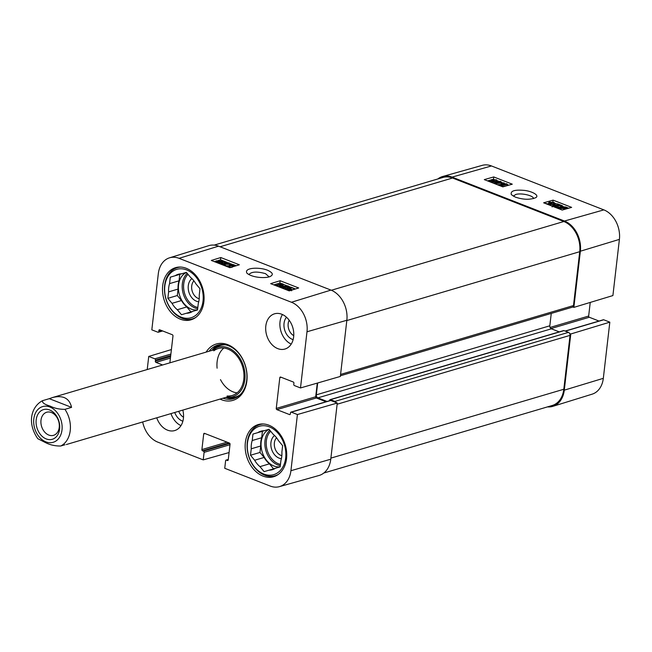 <?xml version="1.0" encoding="UTF-8"?>
<svg xmlns="http://www.w3.org/2000/svg" width="652" height="652" viewBox="0 0 652 652"><rect width="100%" height="100%" fill="white"/><g stroke="black" fill="none" stroke-linecap="round" stroke-linejoin="round"><path stroke-width="0.98" d="M496.311 182.421L496.685 180.612M492.814 180.808L492.928 179.895L493.083 180.922L495.805 181.639L491.844 182.275L488.161 180.832L491.861 181.778L493.947 181.452L491.078 180.099L491.885 179.536L496.669 179.895L497.297 181.321L496.278 180.971L496.042 180.074L492.317 180.302M496.107 182.348L495.87 181.452L493.751 181.126M495.683 182.593L495.805 181.639M497.704 182.226L497.867 180.849L497.199 182.169M500.94 185.885L499.465 185.307L502.749 182.951L495.178 183.628L493.857 183.114L500.157 181.329L501.103 181.696L495.83 183.188L504.151 182.886L500.94 185.249L506.302 183.725L507.248 184.092L500.915 186.113M500.565 184.516L497.517 184.785M500.981 182.739L501.103 181.696M503.719 184.459L504.151 182.886M502.562 186.757L507.077 185.478L507.248 184.092M553.841 204.989L554.265 203.204M550.394 203.4L550.508 202.487L550.663 203.514L553.385 204.231L549.432 204.867L545.74 203.424L549.44 204.369L551.527 204.043L548.658 202.69L549.465 202.128L554.249 202.487L554.876 203.913L553.858 203.563L553.621 202.666L549.897 202.894M553.687 204.94L553.45 204.043L551.331 203.717M553.287 205.054L553.385 204.231M552.285 205.755L551.502 205.877M555.194 205.005L555.455 203.44L554.746 204.981M553.784 206.179L553.866 205.502L554.167 206.358L557.737 206.953L553.507 206.529L552.945 205.127L560.402 205.461L556.767 204.035L557.509 203.831L562.415 205.747L553.466 205.787M562.326 206.448L562.415 205.747M561.69 206.497L561.763 205.853M559.766 207.214L557.729 207.01M557.582 208.257L557.737 206.953M552.138 206.969L552.945 205.127M556.629 205.127L556.767 204.035M560.638 207.434L561.502 206.969L565.3 207.181L566.148 207.776L560.638 207.434M560.622 207.646L566.148 207.996L565.284 208.461L561.462 208.257L560.622 207.646M558.487 207.515L560.728 206.676L565.814 207.018L568.381 208.127L567.077 208.053L566.058 208.754L560.932 208.412L558.487 207.515L558.365 208.558M558.234 208.51L558.389 207.295M566.995 208.689L567.077 208.053M559.62 209.056L559.734 207.597M563.132 206.456L562.358 206.154M556.865 204.011L555.447 203.457M548.544 203.636L547.973 203.799M512.285 184.182L502.831 186.863L484.289 179.61L493.743 176.936L512.285 184.182M508.715 185.192L507.183 184.597M505.528 183.945L504.094 183.383M502.179 182.641L501.046 182.193M499.391 181.549L497.859 180.946M493.743 179.341L493.018 179.357M493.743 176.936L493.458 179.227M491.2 179.87L487.574 180.897M571.641 207.377L562.187 210.058L543.638 202.805L553.092 200.131L571.641 207.377M553.092 200.131L552.855 202.087M513.344 196.179L515.724 194.483C521.192 192.69 534.069 195.698 533.426 198.624M515.292 197.083C523.206 199.756 530.011 199.952 535.724 197.686C540.149 195.258 530.899 190.686 522.945 190.294C514.078 189.667 510.214 191.134 511.355 194.687L515.292 197.083M603.85 209.879L491.461 165.95A23.961 17.751 -106.5 0 0 482.236 165.355L442.643 176.505A24.491 18.142 73.5 0 1 452.072 177.116L564.469 221.036A24.491 18.142 73.5 0 1 580.361 251.216L573.858 307.385L612.904 295.568L619.4 239.39A23.961 17.751 -106.5 0 0 603.85 209.879L564.469 221.036M565.137 331.061L603.353 319.757A0.978 0.725 73.5 0 1 603.736 319.782L609.824 322.161L570.785 333.987L564.282 390.157A24.491 18.142 73.5 0 1 552.847 406.343A24.491 18.142 73.5 0 1 547.468 406.889M570.785 333.987L569.693 333.555M572.774 306.962L573.858 307.385M437.826 178.974A24.491 18.142 73.5 0 1 442.643 176.505M590.239 302.43L588.658 316.049A0.978 0.725 -106.5 0 0 589.294 317.255L599.001 321.045M552.847 406.343L592.138 394.167A23.961 17.751 -106.5 0 0 603.32 378.331L609.824 322.161M293.75 335.674A10.122 7.498 73.5 0 1 289.186 320.238M183.514 417.207A10.122 7.498 73.5 0 1 178.73 411.306M281.86 455.658A10.122 7.498 73.5 0 1 280.939 455.365A10.122 7.498 73.5 0 1 274.688 447.435A10.122 7.498 73.5 0 1 276.57 437.794M199.202 298.738A10.122 7.498 73.5 0 1 198.29 298.453A10.122 7.498 73.5 0 1 192.03 290.523A10.122 7.498 73.5 0 1 193.921 280.873M195.747 317.434A26.699 19.78 73.5 0 1 192.438 318.869A26.699 19.78 73.5 0 1 165.901 298.877A26.699 19.78 73.5 0 1 177.295 267.662A26.699 19.78 73.5 0 1 180.857 267.067M278.396 474.346A26.699 19.78 73.5 0 1 275.087 475.781A26.699 19.78 73.5 0 1 248.551 455.789A26.699 19.78 73.5 0 1 259.952 424.574A26.699 19.78 73.5 0 1 263.506 423.987M191.9 278.591A12.575 9.315 -106.5 0 0 188.51 290.621A12.575 9.315 -106.5 0 0 196.448 301.208A12.575 9.315 -106.5 0 0 198.746 301.762M186.382 272.373L181.468 273.832L186.374 272.365L190.531 277.369A20.082 14.882 73.5 0 1 195.828 283.75L199.985 288.755L199.235 295.217A20.082 14.882 73.5 0 1 198.281 303.473L197.532 309.936L192.633 311.395A20.082 14.882 73.5 0 1 189.618 312.805A20.082 14.882 73.5 0 1 186.374 313.262L181.476 314.729L177.32 309.724L186.782 306.929L190.93 311.917M175.209 275.698L184.679 272.895L179.781 274.362L179.031 280.825L169.561 283.62L170.311 277.157L175.209 275.698A20.082 14.882 73.5 0 1 178.224 274.288A20.082 14.882 73.5 0 1 181.468 273.832M170.311 277.157L179.781 274.362M192.593 311.428L186.374 313.262M168.607 291.876L178.077 289.072L177.328 295.535L181.484 300.539L172.014 303.335L167.857 298.339L168.607 291.876A20.082 14.882 73.5 0 1 169.561 283.62M167.857 298.339L177.328 295.535M186.651 269.928A25.232 18.688 73.5 0 1 199.105 311.819A25.232 18.688 73.5 0 1 166.015 298.885A25.232 18.688 73.5 0 1 186.651 269.928M177.32 309.724A20.082 14.882 73.5 0 1 172.014 303.335M186.782 306.929A20.082 14.882 73.5 0 1 181.484 300.539M178.077 289.072A20.082 14.882 73.5 0 1 179.031 280.825M197.548 309.855A19.593 14.515 73.5 0 1 179.471 294.883A19.593 14.515 73.5 0 1 186.456 272.463M274.549 435.503A12.575 9.315 -106.5 0 0 271.159 447.533A12.575 9.315 -106.5 0 0 279.097 458.128A12.575 9.315 -106.5 0 0 281.395 458.674M269.031 429.293L264.125 430.744L269.023 429.277L273.18 434.281A20.082 14.882 73.5 0 1 278.485 440.671L282.634 445.666L281.884 452.129A20.082 14.882 73.5 0 1 280.93 460.385L280.189 466.848L275.283 468.307A20.082 14.882 73.5 0 1 272.267 469.725A20.082 14.882 73.5 0 1 269.023 470.182L264.125 471.641L259.969 466.636L269.439 463.841L273.579 468.829M257.866 432.61L267.328 429.807L262.43 431.274L261.68 437.736L252.21 440.532L252.96 434.069L257.866 432.61A20.082 14.882 73.5 0 1 260.873 431.2A20.082 14.882 73.5 0 1 264.125 430.744M252.96 434.069L262.43 431.274M275.242 468.34L269.023 470.182M251.256 448.788L260.727 445.992L259.977 452.455L264.133 457.451L254.663 460.255L250.507 455.251L251.256 448.788A20.082 14.882 73.5 0 1 252.21 440.532M250.507 455.251L259.977 452.455M269.309 426.848A25.232 18.688 73.5 0 1 281.754 468.731A25.232 18.688 73.5 0 1 248.665 455.805A25.232 18.688 73.5 0 1 269.309 426.848M259.969 466.636A20.082 14.882 73.5 0 1 254.663 460.255M269.439 463.841A20.082 14.882 73.5 0 1 264.133 457.451M260.727 445.992A20.082 14.882 73.5 0 1 261.68 437.736M280.197 466.767A19.593 14.515 73.5 0 1 262.128 451.795A19.593 14.515 73.5 0 1 269.105 429.383M219.088 344.778A27.922 20.685 -106.5 0 0 211.933 350.401M225.828 397.378A27.922 20.685 -106.5 0 0 234.883 398.201M226.399 397.207A25.835 19.144 -106.5 0 0 227.287 397.304A25.835 19.144 -106.5 0 0 244.859 379.635A25.835 19.144 -106.5 0 0 235.233 352.447A25.835 19.144 -106.5 0 0 213.204 349.659A25.835 19.144 -106.5 0 0 212.503 350.23M227.14 396A24.491 18.142 -106.5 0 0 243.791 379.252A24.491 18.142 -106.5 0 0 234.671 353.482A24.491 18.142 -106.5 0 0 213.783 350.833M223.84 348.054A24.491 18.142 -106.5 0 0 217.108 368.201M220.49 379.619A24.491 18.142 -106.5 0 0 237.092 392.871M286.383 289.39L286.472 288.616L286.057 288.983M285.323 289.374L284.867 288.763L285.446 288.257L286.472 288.616L286.701 289.537L290.433 289.243M289.822 289.675L289.675 288.616L286.945 287.915L290.914 287.19L294.598 288.632L290.898 287.703L288.803 288.07L291.672 289.439L290.857 290.034L286.994 290.026M289.521 289.985L287.556 289.651L287.703 288.274M287.556 289.651L286.798 289.284L286.945 287.915M294.533 289.252L294.598 288.632M293.791 289.48L293.856 288.86M290.8 288.583L290.898 287.703M292.658 289.83L291.672 289.439L291.517 290.808M281.819 283.579L283.294 284.158L279.993 286.652L287.581 285.837L288.901 286.35L282.577 288.298L281.64 287.931L286.929 286.301L279.472 287.084L278.591 286.733L281.819 284.239L276.44 285.894L275.494 285.527L281.819 283.579M281.949 286.432L283.139 285.535L283.294 284.158M288.763 287.581L288.901 286.35M286.904 288.29L286.187 288.51M278.966 286.448L278.331 286.644M228.803 266.798L228.893 266.016L228.477 266.391M230.221 267.581L228.493 267.141L227.866 265.666L228.893 266.016L229.121 266.945L231.321 267.247M232.242 267.084L232.088 266.016L229.365 265.315L233.334 264.598L236.236 265.731M231.941 267.393L229.969 267.051L230.123 265.682M229.969 267.051L229.219 266.692L229.365 265.315M235.494 265.959L233.318 265.111L231.224 265.478L233.929 266.44M233.22 265.992L233.318 265.111M227.238 266.668L227.866 265.666M225.225 265.886L220.327 263.881L229.292 263.701M228.893 264.003L228.591 263.123L225.022 262.552L229.251 262.927L229.814 264.378L222.34 264.142L225.975 265.56L225.233 265.796M225.755 264.011L225.877 262.943M224.883 263.93L225.022 262.552M230.303 265.258L230.458 263.889L229.716 265.258M229.308 265.837L228.599 265.918M227.434 265.91L225.951 265.804M225.91 266.155L225.975 265.56M222.112 262.096L221.24 262.593L217.442 262.43L216.594 261.827L222.112 262.096M222.128 261.876L216.603 261.599L217.458 261.093L221.289 261.256L222.128 261.876M214.443 261.672L216.692 260.8L221.819 261.093L224.369 262.21L223.065 262.145L222.022 262.878L216.929 262.601L214.581 261.721M223.065 262.145L222.911 263.522L224.215 263.587L224.369 262.21M227.222 262.43L220.539 259.814L218.175 260.547M215.828 261.273L215.013 261.517M232.951 264.671L230.409 263.677M280.14 280.727L298.689 287.972L289.211 290.89L270.661 283.644L280.14 280.727L279.887 283.009L273.824 284.883M295.274 289.023L294.582 288.755M290.694 287.23L288.885 286.53M287.214 285.878L283.27 284.337M281.55 283.661L279.887 283.009M220.792 257.532L239.341 264.777L229.854 267.695L211.313 260.45L220.792 257.532L220.539 259.814M248.901 274.573C251.419 271.615 256.945 271.305 265.486 273.636L269.015 276.766M267.703 270.303C259.993 266.97 243.53 267.426 246.953 273.188C253.025 278.38 268.689 278.543 271.216 275.829C273.424 274.28 272.251 272.438 267.703 270.303M179.055 258.331L291.444 302.251A23.961 17.751 73.5 0 1 306.994 331.77L300.499 387.948L340.344 376.44L346.848 320.262A24.491 18.142 -106.5 0 0 330.947 290.091L218.559 246.163A24.491 18.142 -106.5 0 0 208.787 245.657L169.496 257.833A23.961 17.751 73.5 0 1 179.055 258.331L218.559 246.163M286.481 317.231A13.064 9.682 -106.5 0 0 284.655 329.969A13.064 9.682 -106.5 0 0 293.115 339.668M282.463 314.541A18.37 13.61 -106.5 0 0 291.208 344.109M174.736 412.48A13.064 9.682 -106.5 0 0 182.878 421.192M170.963 413.596A18.37 13.61 -106.5 0 0 180.971 425.634M317.279 383.099L315.698 396.766A0.978 0.725 -106.5 0 0 316.334 397.973L326.041 401.762M297.418 414.542L291.33 412.162A0.978 0.725 -106.5 0 0 290.947 412.137L330.393 400.475A0.978 0.725 73.5 0 1 330.776 400.499L337.271 403.034L297.418 414.542L290.922 470.711A23.961 17.751 73.5 0 1 279.406 486.645A23.961 17.751 73.5 0 1 270.181 486.05L224.744 468.291L225.608 460.768A0.978 0.725 -106.5 0 1 226.456 460.141L227.385 460.499A0.978 0.725 73.5 0 0 228.233 459.872L230.042 444.281A0.978 0.725 73.5 0 0 229.406 443.075L204.549 433.368A0.978 0.725 73.5 0 0 203.701 433.987L201.9 449.578A0.978 0.725 73.5 0 0 202.536 450.793L203.465 451.151A0.978 0.725 -106.5 0 1 204.1 452.358L203.228 459.88L157.784 442.121A23.961 17.751 73.5 0 1 142.674 421.966M279.406 486.645L318.999 475.495A24.491 18.142 -106.5 0 0 330.768 459.204L337.271 403.034M180.343 319.178A27.188 20.139 73.5 0 1 162.641 292.528A27.188 20.139 73.5 0 1 175.584 267.662A27.188 20.139 73.5 0 1 202.609 288.021A27.188 20.139 73.5 0 1 191.003 319.806A27.188 20.139 73.5 0 1 180.343 319.178M263 476.099A27.188 20.139 73.5 0 1 245.291 449.44A27.188 20.139 73.5 0 1 258.233 424.574A27.188 20.139 73.5 0 1 285.258 444.933A27.188 20.139 73.5 0 1 273.653 476.718A27.188 20.139 73.5 0 1 263 476.099M182.821 410.092A18.37 13.61 73.5 0 1 174.703 430.573A18.37 13.61 73.5 0 1 167.507 430.149A18.37 13.61 73.5 0 1 156.757 417.802M277.744 348.616A18.37 13.61 73.5 0 1 265.78 330.605A18.37 13.61 73.5 0 1 274.525 313.808A18.37 13.61 73.5 0 1 292.789 327.565A18.37 13.61 73.5 0 1 284.948 349.04A18.37 13.61 73.5 0 1 277.744 348.616M209.096 351.241A27.922 20.685 73.5 0 1 217.646 345.136A27.922 20.685 73.5 0 1 228.591 345.772A27.922 20.685 73.5 0 1 246.774 373.148A27.922 20.685 73.5 0 1 233.481 398.69A27.922 20.685 73.5 0 1 222.984 398.217M220.017 399.089A29.397 21.777 -106.5 0 0 246.758 381.762A29.397 21.777 -106.5 0 0 227.801 344.68A29.397 21.777 -106.5 0 0 206.13 352.113M290.947 412.137A0.978 0.725 -106.5 0 0 290.482 412.789L290.352 413.938A0.978 0.725 73.5 0 1 289.504 414.566L276.888 409.635A0.978 0.725 73.5 0 1 276.252 408.429L279.806 377.704A0.978 0.725 73.5 0 1 280.662 377.076L293.27 382.007A0.978 0.725 73.5 0 1 293.905 383.213L293.775 384.362A0.978 0.725 -106.5 0 0 294.411 385.568L300.499 387.948M162.641 330.955L158.289 332.243A0.978 0.725 -106.5 0 1 157.898 332.218L151.818 329.839L158.314 273.669A23.961 17.751 73.5 0 1 169.496 257.833M158.289 332.243A0.978 0.725 -106.5 0 0 158.754 331.591L158.884 330.442A0.978 0.725 73.5 0 1 159.732 329.814L172.34 334.745A0.978 0.725 73.5 0 1 172.976 335.951L169.87 362.838M162.625 364.981L155.967 362.373A0.978 0.725 73.5 0 1 155.331 361.167L155.461 360.018A0.978 0.725 -106.5 0 0 154.826 358.812L148.737 356.432L171.403 349.57M147.222 369.529L148.737 356.432M229.08 452.553L203.228 459.88M340.425 375.764L572.326 307.19A2.453 1.817 -106.5 0 0 573.491 305.568L579.726 251.688A24.491 18.142 -106.5 0 0 563.833 221.509L452.545 178.02A24.491 18.142 -106.5 0 0 442.944 177.458L214.174 245.111M559.261 331.876L551.413 328.812A2.453 1.817 73.5 0 1 549.823 325.796L551.258 313.425M323.816 473.026L552.203 405.495A24.491 18.142 -106.5 0 0 563.809 389.252L570.044 335.373A2.453 1.817 -106.5 0 0 568.454 332.357L563.996 330.613A0.978 0.725 -106.5 0 0 563.613 330.588L330.099 399.643A0.978 0.725 73.5 0 1 330.482 399.668L334.932 401.404A2.453 1.817 73.5 0 1 336.179 402.61M317.679 382.985L316.31 394.843A2.453 1.817 -106.5 0 0 317.899 397.859L327.084 401.453M329.586 400.711L329.635 400.295A0.978 0.725 73.5 0 1 330.099 399.643M48.81 435.063A12.046 8.924 73.5 0 1 40.962 423.254A12.046 8.924 73.5 0 1 46.699 412.243A12.046 8.924 73.5 0 1 58.664 421.265A12.046 8.924 73.5 0 1 53.529 435.34A12.046 8.924 73.5 0 1 48.81 435.063M46.227 438.926A15.477 11.459 -106.5 0 0 58.884 421.168A15.477 11.459 -106.5 0 0 38.59 413.238A15.477 11.459 -106.5 0 0 46.227 438.926M37.8 438.69L45.836 442.773C50.22 444.982 55.175 446.066 60.693 446.017L65.004 444.737M49.307 398.674L52.429 397.565C63.065 394.925 69.446 398.193 71.565 407.37L64.939 409.334C59.413 409.383 54.466 408.299 50.082 406.09C44.246 404.305 41.777 402.488 42.682 400.638L49.307 398.674L71.565 407.37M37.792 438.698C26.813 422.863 31.288 406.799 42.323 400.768L42.682 400.638M495.87 181.452L496.042 180.074M492.064 181.745L492.154 181.02M501.225 184.035L501.339 183.082M553.45 204.043L553.621 202.666M549.644 204.337L549.734 203.611M558.014 207.043L558.185 205.665M561.445 207.483L561.502 206.969M565.235 207.719L565.3 207.181M560.802 209.512L560.932 208.412M452.072 177.116L491.461 165.95M550.092 327.451L588.658 316.049M550.989 328.584L589.294 317.255M565.341 331.135L603.736 319.782M564.282 390.157L603.32 378.331M580.361 251.216L619.4 239.39M197.817 307.475A18.615 13.79 73.5 0 1 184.589 293.367A18.615 13.79 73.5 0 1 187.996 274.321M197.678 308.698A19.593 14.515 73.5 0 1 183.261 293.759A19.593 14.515 73.5 0 1 187.205 273.367M280.474 464.387A18.615 13.79 73.5 0 1 267.238 450.279A18.615 13.79 73.5 0 1 270.645 431.233M280.327 465.618A19.593 14.515 73.5 0 1 265.91 450.671A19.593 14.515 73.5 0 1 269.855 430.279M220.074 344.623A27.734 20.546 -106.5 0 0 212.226 350.311M226.114 397.288A27.734 20.546 -106.5 0 0 235.796 397.793M225.413 344.835A26.879 19.91 -106.5 0 0 215.396 347.972L213.204 349.659M227.287 397.304L230.05 397.524A26.879 19.91 -106.5 0 0 240.156 394.713M289.545 289.749L289.675 288.616M288.73 290.702L288.779 290.262M231.982 267.043L232.088 266.016M228.485 264.084L228.591 263.123M224.907 265.144L224.989 264.329M217.401 261.639L217.458 261.093M221.224 261.827L221.289 261.256M222.642 263.742L222.78 262.544M221.924 263.718L222.022 262.878M330.947 290.091L291.444 302.251M205.095 433.58L203.701 433.987M228.078 460.296L227.385 460.499M228.265 459.603L226.456 460.141M229.993 444.705L204.1 452.358M229.781 443.368L203.465 451.151M229.064 442.944L202.536 450.793M227.035 442.154L201.9 449.578M315.698 396.766L276.252 408.429M316.334 397.973L276.888 409.635M281.208 377.288L279.806 377.704M330.776 400.499L291.33 412.162M290.197 414.354L289.504 414.566M170.416 358.103L155.967 362.373M170.579 356.652L155.331 361.167M170.718 355.511L155.461 360.018M170.881 354.069L154.826 358.812M161.892 330.662L158.754 331.591M160.278 330.034L158.884 330.442M346.848 320.262L306.994 331.77M330.768 459.204L290.922 470.711M331.355 290.254L563.833 221.509M220.083 246.758L452.545 178.02M346.807 320.556L579.726 251.688M340.58 374.435L573.491 305.568M316.31 394.843L549.823 325.796M317.899 397.859L551.413 328.812M330.482 399.668L563.996 330.613M334.932 401.404L568.454 332.357M337.125 404.24L570.044 335.373M330.89 458.12L563.809 389.252M61.997 429.953A18.615 13.79 73.5 0 1 45.884 441.869A18.615 13.79 73.5 0 1 33.806 418.934A18.615 13.79 73.5 0 1 49.919 407.019A18.615 13.79 73.5 0 1 61.997 429.953M64.939 409.334A24.491 18.142 73.5 0 1 70.237 430.573A24.491 18.142 73.5 0 1 60.693 446.017M491.078 180.099L490.915 181.476M548.658 202.69L548.495 204.068M192.438 318.869L194.516 318.257M177.295 267.662L179.373 267.051M275.087 475.781L277.165 475.169M259.952 424.574L262.022 423.963M284.867 288.763L284.826 289.178M228.281 459.464L226.073 460.116M66.317 444.542L232.193 395.495M52.429 397.565L218.306 348.51"/></g></svg>
